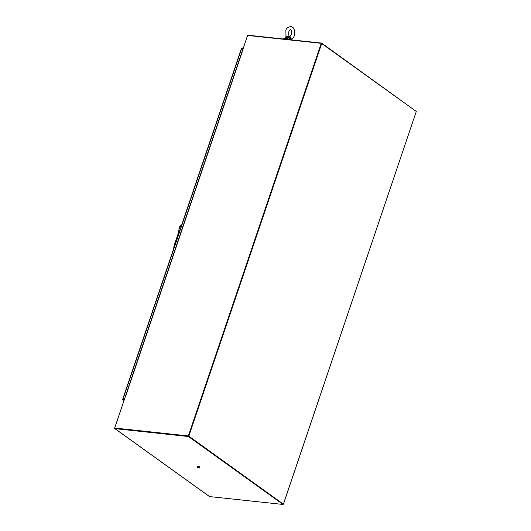 <?xml version="1.0" encoding="UTF-8"?>
<svg xmlns="http://www.w3.org/2000/svg" width="531" height="531" viewBox="0 0 531 531"><rect width="100%" height="100%" fill="white"/><g stroke="black" fill="none" stroke-linecap="round" stroke-linejoin="round"><path stroke-width="0.8" d="M283.043 504.45L209.572 496.578L114.995 428.656L188.465 436.528L283.043 504.45L283.182 504.032L188.605 436.11L188.465 436.528M114.995 428.656A0.684 0.504 125.7 0 1 114.676 427.973L125.376 396.518M115.074 428.218L188.605 436.11L321.633 43.091L416.112 111.324M247.638 35.438A0.684 0.504 125.7 0 1 248.163 35.219L321.633 43.091M242.753 49.781L247.426 35.789A0.684 0.504 125.7 0 1 247.565 35.524M287.258 39.407A3.584 0.936 -161.3 0 0 285.598 39.068A3.584 0.936 -161.3 0 0 284.47 39.108M283.654 39.022L283.786 38.644A4.182 1.089 18.7 0 1 285.439 38.332A4.182 1.089 18.7 0 1 289.893 39.692M283.693 39.028A4.182 1.089 18.7 0 1 285.266 38.829A4.182 1.089 18.7 0 1 288.034 39.493M283.401 504.058L416.291 111.457L321.713 43.529L188.824 436.137L283.435 504.218L416.258 111.563M125.416 396.398L114.709 428.039L188.352 435.931L321.242 43.33L321.713 43.529M188.824 436.137L188.472 436.097M198.601 467.486L197.97 467.393L198.601 467.486M199.683 467.911L197.147 467.18L199.158 468.077L199.729 467.778L198.946 467.373M197.678 467.014L198.986 467.247M197.718 466.882L197.147 467.18M199.59 467.678L199.802 467.054L199.152 466.59L198.043 466.271L197.386 466.988M198.933 467.227L199.152 466.59M197.824 466.915L198.043 466.271M321.242 43.33L247.599 35.438L242.793 49.635L243.112 49.735L242.654 49.834L125.382 396.305M188.352 435.931L114.709 428.039M124.168 399.929L123.066 399.81A0.684 0.504 125.7 0 1 122.734 399.524L123.232 399.259M123.212 399.398L124.314 399.518L122.734 399.524M241.539 48.66L241.645 48.202A0.684 0.504 125.7 0 1 242.149 48.002L243.251 48.122M122.98 399.372L124.36 399.365M243.158 48.387L241.486 48.288L122.688 399.266M181.171 226.498L179.505 227.082L178.184 233.255M178.257 233.375L178.814 231.874L179.252 232.16M173.524 249.092L174.234 244.937L178.814 231.874L174.414 244.877L173.796 248.276M179.505 227.082L178.137 233.394M179.498 227.089L179.949 226.246M181.509 225.483L180.016 226.053L181.582 225.283M288.592 36.593L289.793 36.672L288.891 37.528L288.592 36.593L286.222 35.929L286.176 36.334M290.676 39.4L291.234 39.254C293.132 37.973 294.161 36.725 294.327 35.511C295.628 28.92 293.251 27.074 290.789 26.55C287.795 27.094 286.149 28.435 285.864 30.572L285.983 36.699L285.366 37.714L288.738 38.073L286.554 36.891L288.618 37.117M288.798 37.747L288.891 37.528A2.728 0.71 18.7 0 1 290.935 38.776L289.793 36.672L291.088 38.385L290.888 38.75M290.882 39.274L291.088 38.385M286.222 35.929L286.554 36.891L286.083 36.845M285.545 37.402L286.554 36.891L286.534 37.515M242.926 49.781L125.648 396.259M122.96 399.219L241.758 48.235M123.989 400.474L123.066 399.81M290.995 39.692A2.987 0.777 -161.3 0 0 291.008 39.659A2.987 0.777 -161.3 0 0 288.738 38.073M114.809 428.583L209.387 496.505M123.969 400.52L122.88 399.743M179.943 226.093L178.024 233.733M179.949 226.087L180.938 225.436M291.327 34.495C290.716 35.816 290.185 36.447 289.734 36.393C288.771 36.201 288.479 34.601 288.864 31.588C289.475 30.267 290.006 29.636 290.45 29.696C291.526 30.234 291.818 31.84 291.327 34.495M285.16 38.305L285.353 37.747M290.955 39.805L290.935 38.776"/></g></svg>
